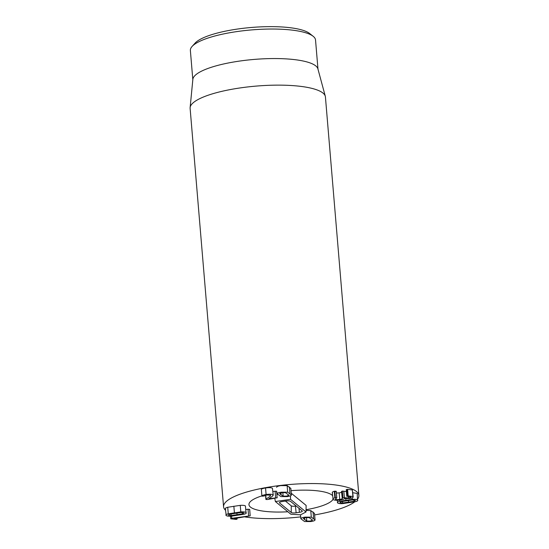 <?xml version="1.0" encoding="UTF-8"?>
<svg xmlns="http://www.w3.org/2000/svg" width="549" height="549" viewBox="0 0 549 549"><rect width="100%" height="100%" fill="white"/><g stroke="black" fill="none" stroke-linecap="round" stroke-linejoin="round"><path stroke-width="0.82" d="M281.088 494.875L279.688 493.537L282.014 492.673L285.48 492.659L288.925 495.239L286.599 496.111L283.133 496.124L281.088 494.875L280.923 492.885M282.831 492.57L283.133 496.124M280.937 496.591L277.204 493.791C277.3 493.139 278.686 492.604 281.363 492.185L287.676 492.192L291.409 494.992C291.306 495.644 289.92 496.179 287.251 496.598L280.937 496.591M276.662 487.306L276.655 487.231C276.751 486.579 278.137 486.043 280.813 485.625L287.127 485.632L287.676 492.192M287.127 485.632L290.853 488.432L291.402 494.917M290.853 488.432L291.409 494.992M261.921 496.2C261.66 495.623 263.053 495.061 266.1 494.505C269.614 494.038 271.92 494.155 273.004 494.862L272.51 496.179L268.832 498.718L277.121 497.765L267.418 499.535L265.956 499.48L266.196 499.02L270.245 496.159L270.582 495.225L266.677 495.006C265.05 495.273 264.268 495.603 264.323 495.994L261.921 496.2L261.358 489.578L261.907 496.076M265.956 499.48L265.867 495.157M261.372 489.639C261.111 489.063 262.504 488.5 265.551 487.951L266.1 494.505M265.551 487.951C269.065 487.485 271.364 487.601 272.448 488.301L273.272 495.26L272.448 488.301M272.956 491.465L276.566 491.204L277.163 497.84L276.579 491.362M312.553 520.068L310.233 521.063L306.767 521.076L303.322 518.489L305.649 517.625L309.114 517.604L312.566 520.136M306.472 517.515L306.767 521.076M311.31 517.144L315.044 519.944C314.948 520.596 313.561 521.131 310.885 521.55L304.571 521.536L300.845 518.736C300.941 518.084 302.327 517.549 304.997 517.131L311.31 517.144L310.761 510.584L314.495 513.384L315.037 519.869M314.495 513.384L315.044 519.944M300.845 518.778L300.516 514.818L300.845 518.778M306.047 510.371L310.761 510.584M332.598 493.002C331.912 492.323 332.481 491.753 334.307 491.28L334.856 497.84L336.763 497.826L335.329 499.219C336.105 499.679 337.566 499.748 339.728 499.432C341.938 499.068 342.761 498.629 342.212 498.115L341.533 491.41L342.35 491.081L342.899 497.641L348.553 497.991C350.461 497.682 351.175 497.305 350.687 496.845L346.769 496.262L346.213 489.701L346.995 489.385L347.62 489.324L348.169 495.884L352.897 496.529L353.199 496.975L352.348 489.969L352.897 496.529C353.728 497.339 352.554 498.005 349.384 498.519L344.463 498.629C344.36 499.062 343.029 499.508 340.469 499.974C336.866 500.462 334.43 500.324 333.147 499.556L332.269 492.515M334.307 491.28L334.801 491.183L335.35 497.737M334.801 491.183L336.214 491.273L336.763 497.826L336.276 498.204M336.214 491.273L335.727 491.643L336.214 491.273M336.407 493.057L339.179 492.878L339.728 499.432M339.179 492.878C341.382 492.508 342.212 492.069 341.656 491.554M342.157 498.073L342.899 497.641M342.35 491.081L343.846 491.218L344.395 497.771M348.423 496.454L348.553 497.991M343.846 491.218L346.378 491.602M346.831 496.351L348.169 495.884M347.62 489.324L352.348 489.969M333.147 499.556C332.468 498.883 333.037 498.314 334.856 497.84M342.535 501.395L342.665 503.001L339.893 502.644L340.943 501.704L352.506 499.94L355.457 500.544M354.126 499.947L354.235 501.237L342.665 503.001M355.285 500.297L354.235 501.237M339.666 500.084L339.762 501.258L352.293 499.343C354.908 499.165 356.63 499.37 357.474 499.961L357.234 493.839L356.925 493.407L352.842 492.728M352.17 497.847L352.293 499.343M357.474 499.961C358.229 500.571 357.543 501.141 355.416 501.683L342.878 503.598C340.27 503.776 338.548 503.57 337.704 502.973L337.203 500.263M337.704 502.973C336.949 502.369 337.635 501.793 339.762 501.258M237.024 518.167L237.093 519.004L236.303 519.416L230.779 518.819L231.76 518.331L250.186 515.84L234.224 518.592L237.141 519.08L237.065 518.16M236.612 518.229L236.667 518.88M230.779 518.819L230.505 516.211M231.575 516.149L231.76 518.331M246 509.52L248.024 509.211L248.58 515.772M248.024 509.211L249.651 509.451M249.637 509.28L250.186 515.84L249.699 509.369M231.04 513.967L231.177 515.566L228.233 514.969M242.637 512.519L242.74 513.802L231.177 515.566M228.405 515.209L229.455 514.269L241.018 512.512L243.962 513.109M243.79 512.862L242.74 513.802M226.209 515.545C225.454 514.935 226.14 514.365 228.274 513.823L240.805 511.915C243.413 511.73 245.142 511.936 245.986 512.533C246.741 513.137 246.055 513.713 243.921 514.255L231.39 516.163C228.782 516.341 227.053 516.135 226.209 515.545L225.351 508.552M225.66 508.985C224.905 508.381 225.591 507.804 227.725 507.262L228.274 513.823M227.725 507.262L240.256 505.355L240.805 511.915M240.256 505.355C242.864 505.176 244.586 505.382 245.43 505.972L245.986 512.533M225.495 510.247A67.891 16.655 -4.8 0 1 223.573 506.775A67.891 16.655 -4.8 0 1 289.838 484.499A67.891 16.655 -4.8 0 1 358.881 495.411A67.891 16.655 -4.8 0 1 357.667 499.027M354.771 501.827A67.891 16.655 -4.8 0 1 314.625 514.928M300.687 516.89A67.891 16.655 -4.8 0 1 245.019 516.945M331.761 494.917A42.431 10.41 -4.8 0 1 332.522 495.582A42.431 10.41 -4.8 0 0 332.008 495.109A42.431 10.41 -4.8 0 0 291.045 490.662A42.431 10.41 -4.8 0 1 331.761 494.917M333.003 499.425A42.431 10.41 -4.8 0 1 306.061 509.705A42.431 10.41 -4.8 0 0 333.003 499.425M287.861 511.771A42.431 10.41 -4.8 0 1 248.944 504.641A42.431 10.41 -4.8 0 1 261.887 495.884A42.431 10.41 -4.8 0 0 248.944 504.641A42.431 10.41 -4.8 0 0 287.861 511.771M276.71 492.432A42.431 10.41 -4.8 0 1 277.08 492.371A42.431 10.41 -4.8 0 0 276.71 492.432M313.17 36.296L309.636 33.496A59.409 14.576 175.2 0 0 251.456 27.464A59.409 14.576 175.2 0 0 195.094 43.117L192.081 46.459A62.799 15.406 -4.8 0 1 251.257 29.941A62.799 15.406 -4.8 0 1 312.944 36.117A62.799 15.406 -4.8 0 1 313.17 36.296A62.799 15.406 -4.8 0 1 315.531 40.008L317.981 69.181M192.823 79.687L190.373 50.515A62.799 15.406 -4.8 0 1 192.081 46.459M190.126 107.611L192.857 79.337A62.799 15.406 -4.8 0 1 247.146 60.109A62.799 15.406 -4.8 0 1 315.421 65.633A62.799 15.406 -4.8 0 1 317.892 68.838L325.296 96.26A67.891 16.655 175.2 0 0 322.627 92.788A67.891 16.655 175.2 0 0 248.821 86.817A67.891 16.655 175.2 0 0 190.126 107.611A67.891 16.655 175.2 0 0 190.119 108.352L223.573 506.775M358.881 495.411L325.427 96.995A67.891 16.655 175.2 0 0 325.296 96.26M299.397 512.32L296.137 512.793A3.987 0.981 -4.8 0 1 291.251 512.498L279.585 502.946A3.987 0.981 -4.8 0 1 279.441 502.692A3.987 0.981 -4.8 0 1 282.364 501.518L285.624 501.038A3.987 0.981 -4.8 0 1 290.51 501.34L302.176 510.893A3.987 0.981 -4.8 0 1 302.321 511.098A3.987 0.981 -4.8 0 1 299.397 512.32L298.972 508.264M285.425 501.065L291.272 505.855A3.397 0.83 175.2 0 0 295.431 506.109L296.199 505.993M306.026 511.997L300.529 514.818L290.86 514.221L275.378 501.546L290.545 499.322L306.026 511.997L306.116 505.409L291.265 493.249M274.768 498.417L275.378 501.546M290.476 495.809L290.545 499.322M276.888 494.532L277.616 494.429M289.412 486.97L289.968 493.524M270.149 495.026L270.245 496.159M275.09 491.135L275.639 497.696M304.565 517.831L304.736 519.834M313.06 511.922L313.609 518.482M343.798 491.177L344.347 497.737M346.995 489.385L347.544 495.946M348.409 500.482L348.553 502.184M345.788 498.732L345.911 500.201M236.9 513.054L237.044 514.756M233.853 506.212L234.402 512.773M295.431 506.109L296.137 512.793M291.272 505.855L291.251 512.498M279.585 502.424L279.585 502.946M265.888 499.377L265.538 495.232M336.812 497.902L336.262 491.341"/></g></svg>
